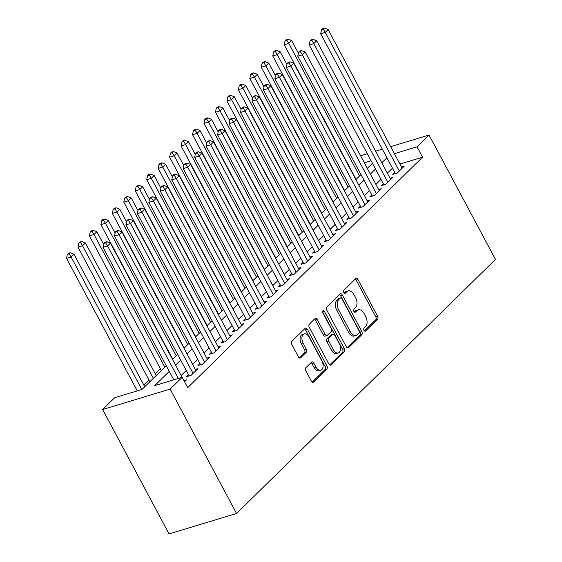<?xml version="1.0" encoding="UTF-8"?>
<svg xmlns="http://www.w3.org/2000/svg" width="562" height="562" viewBox="0 0 562 562"><rect width="100%" height="100%" fill="white"/><g stroke="black" fill="none" stroke-linecap="round" stroke-linejoin="round"><path stroke-width="0.84" d="M364 330.372A1.665 1.026 73.2 0 0 365.272 331.194A1.665 1.026 73.2 0 0 365.546 331.025L377.495 319.3A2.374 1.468 73.2 0 0 377.538 316.16L357.98 279.539A2.374 1.468 73.2 0 0 356.168 278.366A2.374 1.468 73.2 0 0 355.767 278.604L343.818 290.329A1.665 1.026 73.2 0 0 343.789 292.528A1.665 1.026 73.2 0 0 345.061 293.35A1.665 1.026 73.2 0 0 345.342 293.181L346.887 291.664A7.608 4.693 73.2 0 1 348.159 290.891A7.608 4.693 73.2 0 1 353.962 294.643L355.591 297.691A7.608 4.693 73.2 0 1 355.472 307.737L353.927 309.255A1.665 1.026 73.2 0 0 353.898 311.453A1.665 1.026 73.2 0 0 355.163 312.268A1.665 1.026 73.2 0 0 355.444 312.1L356.989 310.582A7.608 4.693 73.2 0 1 358.268 309.817A7.608 4.693 73.2 0 1 364.064 313.568L365.693 316.617A7.608 4.693 73.2 0 1 365.574 326.663L364.028 328.18A1.665 1.026 73.2 0 0 364 330.372M305.904 367.688A2.374 1.468 73.2 0 0 305.868 370.829L311.355 381.106A2.374 1.468 73.2 0 0 313.167 382.279A2.374 1.468 73.2 0 0 313.568 382.034L326.838 369.016A2.374 1.468 73.2 0 0 326.873 365.876L307.316 329.248A2.374 1.468 73.2 0 0 305.503 328.075A2.374 1.468 73.2 0 0 305.11 328.32L291.84 341.338A2.374 1.468 73.2 0 0 291.797 344.478L298.429 356.891A2.374 1.468 73.2 0 0 300.241 358.064A2.374 1.468 73.2 0 0 300.635 357.818L306.318 352.248A2.374 1.468 73.2 0 0 306.353 349.107L303.066 342.953A6.358 3.927 73.2 0 1 304.232 333.919A6.358 3.927 73.2 0 1 309.086 337.052L321.956 361.162A6.358 3.927 73.2 0 1 320.79 370.203A6.358 3.927 73.2 0 1 315.942 367.07L313.8 363.052A2.374 1.468 73.2 0 0 311.987 361.879A2.374 1.468 73.2 0 0 311.587 362.118L305.904 367.688M417.025 146.83L422.561 157.198L187.694 387.661L182.165 377.299L170.131 389.101L236.546 513.485L495.466 259.405L429.052 135.028L417.025 146.83L394.405 153.672M346.332 346.782A2.374 1.468 73.2 0 0 348.145 347.955A2.374 1.468 73.2 0 0 348.538 347.716L361.809 334.692A2.374 1.468 73.2 0 0 361.851 331.559L342.293 294.931A2.374 1.468 73.2 0 0 340.481 293.757A2.374 1.468 73.2 0 0 340.08 293.996L326.81 307.021A2.374 1.468 73.2 0 0 326.775 310.161L346.332 346.782M344.323 351.854L331.053 364.878A2.374 1.468 73.2 0 1 330.653 365.117A2.374 1.468 73.2 0 1 328.84 363.944L309.283 327.316A2.374 1.468 73.2 0 1 309.325 324.183L315.001 318.605A2.374 1.468 73.2 0 1 315.401 318.366A2.374 1.468 73.2 0 1 317.214 319.539L325.145 334.39A2.374 1.468 73.2 0 0 326.958 335.563A2.374 1.468 73.2 0 0 327.358 335.324L331.123 331.629A2.374 1.468 73.2 0 0 331.159 328.489L322.904 313.027A1.665 1.026 73.2 0 1 323.206 310.66A1.665 1.026 73.2 0 1 324.478 311.481L344.358 348.714A2.374 1.468 73.2 0 1 344.323 351.854L342.497 352.409L329.718 364.949M394.749 172.415L392.74 174.382L397.306 172.998L404.176 166.254L401.549 167.055M383.291 183.655L381.282 185.622L385.848 184.245L392.719 177.501L390.091 178.294M371.833 194.895L369.831 196.869L374.39 195.485L381.261 188.741L378.633 189.535M360.375 206.142L358.373 208.109L362.933 206.725L369.81 199.981L367.176 200.782M348.918 217.382L346.916 219.349L351.475 217.972L358.352 211.228L355.718 212.022M337.467 228.622L335.458 230.589L340.017 229.212L346.894 222.468L344.26 223.262M326.009 239.869L324 241.836L328.559 240.452L335.437 233.708L332.809 234.509M314.551 251.109L312.542 253.076L317.108 251.699L323.979 244.955L321.352 245.749M303.094 262.349L301.091 264.316L305.651 262.939L312.521 256.195L309.894 256.989M291.636 273.596L289.634 275.563L294.193 274.179L301.063 267.435L298.436 268.229M280.178 284.836L278.176 286.803L282.735 285.426L289.613 278.682L286.978 279.476M268.72 296.076L266.718 298.043L271.277 296.666L278.155 289.922L275.52 290.716M257.27 307.323L255.26 309.29L259.82 307.906L266.697 301.162L264.063 301.956M245.812 318.563L243.803 320.53L248.369 319.153L255.239 312.409L252.612 313.203M234.354 329.803L232.352 331.77L236.911 330.393L243.782 323.649L241.154 324.443M222.896 341.05L220.894 343.017L225.453 341.633L232.324 334.889L229.696 335.683M211.438 352.29L209.436 354.257L213.996 352.88L220.873 346.136L218.239 346.93M199.981 363.53L197.979 365.497L202.538 364.12L209.415 357.376L206.781 358.17M188.53 374.777L186.521 376.744L191.08 375.36L197.957 368.616L195.323 369.41M422.561 157.198L399.94 164.041M392.466 168.15L387.351 173.166M381.015 179.39L375.894 184.413M369.557 190.63L364.436 195.653M358.099 201.87L352.985 206.893M346.642 213.117L341.527 218.14M335.184 224.357L330.07 229.38M323.726 235.597L318.612 240.62M312.275 246.844L307.154 251.867M300.818 258.084L295.696 263.107M289.36 269.324L284.246 274.347M277.902 280.571L272.788 285.587M266.444 291.811L261.33 296.834M254.986 303.051L249.872 308.074M243.529 314.298L238.414 319.314M232.078 325.538L226.957 330.561M220.62 336.779L215.499 341.801M209.162 348.026L204.048 353.041M197.705 359.266L192.59 364.288M186.247 370.506L181.133 375.528M183.943 380.636L186.5 379.863L184.554 381.774M160.353 368.679L155.238 373.695M148.895 379.919L143.781 384.942M166.219 365.7L142.024 389.438L114.662 397.713L102.635 409.515L169.05 533.9L236.546 513.485M355.058 177.613L349.578 167.195M360.818 156.166L361.556 155.442L367.295 153.707M102.635 409.515L170.131 389.101M169.26 371.384L154.796 385.574L182.165 377.299M386.937 157.781L381.816 162.804M375.479 169.022L370.358 174.044M364.021 180.269L358.907 185.284M352.564 191.509L347.449 196.531M341.106 202.749L335.992 207.771M329.648 213.996L324.534 219.011M318.197 225.236L313.076 230.258M306.74 236.476L301.618 241.498M295.282 247.723L290.168 252.738M283.824 258.963L278.71 263.985M272.366 270.203L267.252 275.225M260.909 281.45L255.794 286.465M249.458 292.69L244.337 297.712M238 303.93L232.879 308.952M226.542 315.177L221.421 320.192M215.084 326.417L209.97 331.44M203.627 337.657L198.512 342.68M192.169 348.904L187.055 353.92M180.711 360.144L175.597 365.167M429.052 135.028L390.646 146.64M382.329 149.162L375.62 151.192M371.053 160.739L364.338 162.769M172.562 359.476L177.676 354.453M184.02 348.236L189.134 343.213M195.471 336.989L200.592 331.973M206.928 325.749L212.05 320.726M218.386 314.509L223.5 309.486M229.844 303.262L234.958 298.246M241.302 292.022L246.416 286.999M252.76 280.782L257.874 275.759M264.217 269.535L269.331 264.519M275.668 258.295L280.789 253.272M287.126 247.055L292.247 242.032M298.584 235.808L303.698 230.792M310.041 224.568L315.156 219.545M321.499 213.328L326.613 208.305M332.957 202.081L338.071 197.065M344.408 190.841L349.529 185.818M355.865 179.601L360.987 174.578M367.323 168.354L372.437 163.338M358.268 309.817L356.441 310.365A7.608 4.693 73.2 0 0 355.17 311.137L356.989 310.582M354.299 311.987L355.17 311.137M348.159 290.891L346.34 291.446A7.608 4.693 73.2 0 0 345.061 292.212L346.887 291.664M344.197 293.062L345.061 292.212M364.401 330.913L375.676 319.855A2.374 1.468 73.2 0 0 375.711 316.715L356.153 280.087A2.374 1.468 73.2 0 0 355.275 279.089M347.211 347.787L359.982 335.247A2.374 1.468 73.2 0 0 360.024 332.107L340.467 295.486A2.374 1.468 73.2 0 0 339.589 294.481M359.055 333.062A1.665 1.026 73.2 0 0 359.076 330.863L341.914 298.717A1.665 1.026 73.2 0 0 340.642 297.895A1.665 1.026 73.2 0 0 340.361 298.064L338.731 299.665A7.608 4.693 73.2 0 0 338.612 309.704L350.344 331.678A7.608 4.693 73.2 0 0 356.146 335.43A7.608 4.693 73.2 0 0 357.418 334.664L359.055 333.062M340.642 297.895L338.816 298.443A1.665 1.026 73.2 0 0 338.542 298.612L340.361 298.064M356.146 335.43L354.32 335.985A7.608 4.693 73.2 0 1 348.524 332.233L336.786 310.259A7.608 4.693 73.2 0 1 336.912 300.213L338.542 298.612M326.958 335.563L325.131 336.118A2.374 1.468 73.2 0 1 323.319 334.945L315.387 320.087A2.374 1.468 73.2 0 0 314.509 319.09M342.497 352.409A2.374 1.468 73.2 0 0 342.539 349.269L322.651 312.029A1.665 1.026 73.2 0 0 322.602 311.938M333.378 349.81A6.358 3.927 73.2 0 0 338.226 352.943A6.358 3.927 73.2 0 0 339.392 343.902L334.854 335.409A2.374 1.468 73.2 0 0 333.041 334.235A2.374 1.468 73.2 0 0 332.648 334.474L328.875 338.176A2.374 1.468 73.2 0 0 328.84 341.31L333.378 349.81L331.552 350.358A6.358 3.927 73.2 0 0 336.399 353.491L338.226 352.943M333.041 334.235L331.222 334.79A2.374 1.468 73.2 0 0 330.821 335.029L332.648 334.474M331.552 350.358L327.014 341.865A2.374 1.468 73.2 0 1 327.056 338.724L330.821 335.029M320.79 370.203L318.97 370.751A6.358 3.927 73.2 0 1 314.116 367.618L311.973 363.6A2.374 1.468 73.2 0 0 311.095 362.602M304.232 333.919L302.412 334.467A6.358 3.927 73.2 0 0 301.246 343.508L303.066 342.953M299.307 357.889L304.492 352.803A2.374 1.468 73.2 0 0 304.527 349.662L301.246 343.508M312.233 382.104L325.012 369.564A2.374 1.468 73.2 0 0 325.047 366.431L305.496 329.803A2.374 1.468 73.2 0 0 304.618 328.798M298.38 53.207L291.636 40.576L288.77 43.386L284.21 44.763L356.09 179.383M286.824 40.26L287.969 39.136L286.142 39.684L284.997 40.808L286.824 40.26L288.77 43.386L359.568 175.969M287.969 39.136L291.636 40.576M284.21 44.763L284.997 40.808M399.308 171.031L325.257 32.35L328.124 29.54L402.174 168.221M395.374 173.588L320.698 33.727L325.257 32.35L323.312 29.224L324.457 28.1L322.63 28.655L321.485 29.779L323.312 29.224M321.485 29.779L320.698 33.727M328.124 29.54L324.457 28.1M286.922 64.454L280.178 51.816L277.312 54.626L272.753 56.003L344.632 190.623M275.366 51.5L276.511 50.376L274.685 50.931L273.539 52.055L275.366 51.5L277.312 54.626L348.11 187.209M276.511 50.376L280.178 51.816M272.753 56.003L273.539 52.055M275.471 75.694L268.72 63.056L265.854 65.866L261.295 67.25L333.175 201.863M263.908 62.747L265.053 61.623L263.234 62.171L262.089 63.295L263.908 62.747L265.854 65.866L336.652 198.456M265.053 61.623L268.72 63.056M261.295 67.25L262.089 63.295M264.014 86.934L257.263 74.303L254.403 77.113L249.837 78.49L321.717 213.11M252.45 73.987L253.595 72.863L251.776 73.411L250.631 74.535L252.45 73.987L254.403 77.113L325.194 209.696M253.595 72.863L257.263 74.303M249.837 78.49L250.631 74.535M252.556 98.181L245.812 85.543L242.946 88.353L238.386 89.73L310.266 224.35M241 85.227L242.145 84.103L240.318 84.658L239.173 85.782L241 85.227L242.946 88.353L313.737 220.936M242.145 84.103L245.812 85.543M238.386 89.73L239.173 85.782M387.85 182.278L313.8 43.59L316.666 40.78L390.716 179.468M383.916 184.828L309.24 44.967L313.8 43.59L311.854 40.464L312.999 39.34L311.172 39.895L310.027 41.019L311.854 40.464M310.027 41.019L309.24 44.967M316.666 40.78L312.999 39.34M376.392 193.518L302.342 54.83L305.208 52.02L379.259 190.708M372.458 196.068L297.783 56.214L302.342 54.83L300.396 51.711L301.541 50.587L299.715 51.135L298.57 52.259L300.396 51.711M298.57 52.259L297.783 56.214M305.208 52.02L301.541 50.587M364.935 204.758L290.884 66.077L293.75 63.267L367.801 201.948M361.001 207.315L286.325 67.454L290.884 66.077L288.938 62.951L290.083 61.827L288.257 62.382L287.112 63.506L288.938 62.951M287.112 63.506L286.325 67.454M293.75 63.267L290.083 61.827M353.484 216.005L279.433 77.317L282.293 74.507L356.343 213.195M349.543 218.555L274.867 78.694L279.433 77.317L277.48 74.191L278.626 73.067L276.806 73.622L275.661 74.746L277.48 74.191M275.661 74.746L274.867 78.694M282.293 74.507L278.626 73.067M241.098 109.421L234.354 96.783L231.488 99.593L226.929 100.977L298.808 235.59M229.542 96.474L230.687 95.35L228.86 95.898L227.715 97.022L229.542 96.474L231.488 99.593L302.279 232.183M230.687 95.35L234.354 96.783M226.929 100.977L227.715 97.022M342.026 227.245L267.976 88.557L270.835 85.747L344.885 224.435M338.092 229.795L263.409 89.941L267.976 88.557L266.023 85.438L267.168 84.314L265.348 84.862L264.203 85.986L266.023 85.438M264.203 85.986L263.409 89.941M270.835 85.747L267.168 84.314M229.64 120.661L222.896 108.03L220.03 110.84L215.471 112.217L287.351 246.837M218.084 107.714L219.229 106.59L217.403 107.138L216.258 108.262L218.084 107.714L220.03 110.84L290.828 243.423M219.229 106.59L222.896 108.03M215.471 112.217L216.258 108.262M330.568 238.485L256.518 99.804L259.384 96.994L333.435 235.675M326.634 241.042L251.959 101.181L256.518 99.804L254.572 96.678L255.717 95.554L253.891 96.109L252.745 97.233L254.572 96.678M252.745 97.233L251.959 101.181M259.384 96.994L255.717 95.554M218.182 131.908L211.438 119.27L208.572 122.08L204.013 123.457L275.893 258.077M206.626 118.954L207.771 117.83L205.945 118.385L204.8 119.509L206.626 118.954L208.572 122.08L279.37 254.663M207.771 117.83L211.438 119.27M204.013 123.457L204.8 119.509M319.111 249.732L245.06 111.044L247.926 108.234L321.977 246.922M315.177 252.282L240.501 112.421L245.06 111.044L243.114 107.918L244.259 106.794L242.433 107.349L241.288 108.473L243.114 107.918M241.288 108.473L240.501 112.421M247.926 108.234L244.259 106.794M206.732 143.148L199.981 130.51L197.114 133.32L192.555 134.704L264.435 269.317M195.169 130.201L196.314 129.077L194.494 129.625L193.342 130.749L195.169 130.201L197.114 133.32L267.912 265.91M196.314 129.077L199.981 130.51M192.555 134.704L193.342 130.749M307.653 260.972L233.602 122.284L236.469 119.474L310.519 258.162M303.719 263.522L229.043 123.668L233.602 122.284L231.656 119.165L232.801 118.041L230.975 118.589L229.83 119.713L231.656 119.165M229.83 119.713L229.043 123.668M236.469 119.474L232.801 118.041M195.274 154.388L188.523 141.757L185.664 144.567L181.097 145.944L252.977 280.564M183.711 141.441L184.856 140.317L183.036 140.865L181.891 141.989L183.711 141.441L185.664 144.567L256.455 277.15M184.856 140.317L188.523 141.757M181.097 145.944L181.891 141.989M296.195 272.212L222.145 133.531L225.011 130.721L299.061 269.402M292.261 274.769L217.585 134.908L222.145 133.531L220.199 130.405L221.344 129.281L219.517 129.829L218.372 130.96L220.199 130.405M218.372 130.96L217.585 134.908M225.011 130.721L221.344 129.281M183.816 165.635L177.065 152.997L174.206 155.807L169.647 157.184L241.52 291.804M172.253 152.681L173.405 151.557L171.579 152.112L170.434 153.236L172.253 152.681L174.206 155.807L244.997 288.39M173.405 151.557L177.065 152.997M169.647 157.184L170.434 153.236M284.737 283.459L210.687 144.771L213.553 141.961L287.603 280.649M280.803 286.009L206.128 146.148L210.687 144.771L208.741 141.645L209.886 140.521L208.066 141.076L206.914 142.2L208.741 141.645M206.914 142.2L206.128 146.148M213.553 141.961L209.886 140.521M172.358 176.875L165.614 164.237L162.748 167.047L158.189 168.431L230.069 303.044M160.802 163.928L161.947 162.804L160.121 163.352L158.976 164.476L160.802 163.928L162.748 167.047L233.539 299.637M161.947 162.804L165.614 164.237M158.189 168.431L158.976 164.476M273.287 294.699L199.236 156.011L202.095 153.201L276.146 291.889M269.346 297.249L194.67 157.395L199.236 156.011L197.283 152.892L198.428 151.768L196.609 152.316L195.464 153.44L197.283 152.892M195.464 153.44L194.67 157.395M202.095 153.201L198.428 151.768M160.901 188.115L154.157 175.485L151.29 178.294L146.731 179.671L218.611 314.291M149.344 175.168L150.49 174.044L148.663 174.592L147.518 175.716L149.344 175.168L151.29 178.294L222.088 310.877M150.49 174.044L154.157 175.485M146.731 179.671L147.518 175.716M261.829 305.939L187.778 167.258L190.637 164.448L264.695 303.129M257.895 308.496L183.219 168.635L187.778 167.258L185.825 164.132L186.977 163.008L185.151 163.556L184.006 164.687L185.825 164.132M184.006 164.687L183.219 168.635M190.637 164.448L186.977 163.008M250.371 317.186L176.32 178.498L179.187 175.688L253.237 314.376M246.437 319.736L171.761 179.875L176.32 178.498L174.375 175.372L175.52 174.248L173.693 174.803L172.548 175.927L174.375 175.372M172.548 175.927L171.761 179.875M179.187 175.688L175.52 174.248M238.913 328.426L164.863 189.738L167.729 186.928L241.779 325.616M234.979 330.976L160.303 191.122L164.863 189.738L162.917 186.619L164.062 185.495L162.235 186.043L161.09 187.167L162.917 186.619M161.09 187.167L160.303 191.122M167.729 186.928L164.062 185.495M149.443 199.362L142.699 186.725L139.833 189.535L135.273 190.911L207.153 325.531M137.887 186.408L139.032 185.284L137.205 185.839L136.06 186.963L137.887 186.408L139.833 189.535L210.631 322.117M139.032 185.284L142.699 186.725M135.273 190.911L136.06 186.963M137.985 210.602L131.241 197.965L128.375 200.775L123.816 202.158L195.695 336.771M126.429 197.655L127.574 196.531L125.748 197.079L124.602 198.203L126.429 197.655L128.375 200.775L199.173 333.364M127.574 196.531L131.241 197.965M123.816 202.158L124.602 198.203M126.534 221.842L119.783 209.212L116.924 212.022L112.358 213.398L184.238 348.019M114.971 208.895L116.116 207.771L114.297 208.319L113.152 209.443L114.971 208.895L116.924 212.022L187.715 344.604M116.116 207.771L119.783 209.212M112.358 213.398L113.152 209.443M227.455 339.666L153.405 200.985L156.271 198.175L230.322 336.856M223.521 342.223L148.846 202.362L153.405 200.985L151.459 197.859L152.604 196.735L150.778 197.283L149.632 198.407L151.459 197.859M149.632 198.407L148.846 202.362M156.271 198.175L152.604 196.735M115.077 233.082L108.325 220.452L105.466 223.262L100.9 224.638L172.78 359.258M103.513 220.135L104.658 219.011L102.839 219.566L101.694 220.69L103.513 220.135L105.466 223.262L176.257 355.844M104.658 219.011L108.325 220.452M100.9 224.638L101.694 220.69M215.998 350.913L141.947 212.225L144.813 209.415L218.864 348.103M212.064 353.463L137.388 213.602L141.947 212.225L140.001 209.099L141.146 207.975L139.32 208.53L138.175 209.654L140.001 209.099M138.175 209.654L137.388 213.602M144.813 209.415L141.146 207.975M103.619 244.33L96.875 231.692L94.009 234.502L89.449 235.885L161.329 370.498M92.063 231.382L93.208 230.251L91.381 230.806L90.236 231.93L92.063 231.382L94.009 234.502L164.799 367.091M93.208 230.251L96.875 231.692M89.449 235.885L90.236 231.93M204.547 362.153L130.496 223.465L133.356 220.655L207.406 359.343M200.606 364.703L125.93 224.849L130.496 223.465L128.543 220.346L129.689 219.222L127.869 219.77L126.724 220.894L128.543 220.346M126.724 220.894L125.93 224.849M133.356 220.655L129.689 219.222M156.208 375.521L85.417 242.939L82.551 245.749L77.992 247.125L149.871 381.746M80.605 242.622L81.75 241.498L79.923 242.046L78.778 243.17L80.605 242.622L82.551 245.749L153.342 378.331M81.75 241.498L85.417 242.939M77.992 247.125L78.778 243.17M193.089 373.393L119.039 234.712L121.898 231.902L195.948 370.583M189.155 375.943L114.472 236.089L119.039 234.712L117.086 231.586L118.231 230.462L116.411 231.01L115.266 232.134L117.086 231.586M115.266 232.134L114.472 236.089M121.898 231.902L118.231 230.462M144.75 386.761L73.959 254.179L71.093 256.989L66.534 258.365L137.283 390.871M69.147 253.862L70.292 252.738L68.466 253.293L67.321 254.417L69.147 253.862L71.093 256.989L141.842 389.494M70.292 252.738L73.959 254.179M66.534 258.365L67.321 254.417M178.33 378.458L107.581 245.952L110.447 243.142L182.088 377.32M173.77 379.835L103.022 247.329L107.581 245.952L105.635 242.826L106.78 241.702L104.954 242.257L103.808 243.381L105.635 242.826M103.808 243.381L103.022 247.329M110.447 243.142L106.78 241.702M364.942 331.208L365.546 331.025M344.738 293.364L345.342 293.181M354.84 312.282L355.444 312.1M356.153 280.087L357.98 279.539M375.711 316.715L377.538 316.16M375.676 319.855L377.495 319.3M340.467 295.486L342.293 294.931M360.024 332.107L361.851 331.559M359.982 335.247L361.809 334.692M347.674 347.976L348.538 347.716M336.912 300.213L338.731 299.665M336.786 310.259L338.612 309.704M348.524 332.233L350.344 331.678M330.189 365.138L331.053 364.878M315.387 320.087L317.214 319.539M323.319 334.945L325.145 334.39M322.651 312.029L324.478 311.481M342.539 349.269L344.358 348.714M327.056 338.724L328.875 338.176M327.014 341.865L328.84 341.31M311.973 363.6L313.8 363.052M314.116 367.618L315.942 367.07M304.527 349.662L306.353 349.107M304.492 352.803L306.318 352.248M299.778 358.085L300.635 357.818M305.496 329.803L307.316 329.248M325.047 366.431L326.873 365.876M325.012 369.564L326.838 369.016M312.704 382.301L313.568 382.034"/></g></svg>
